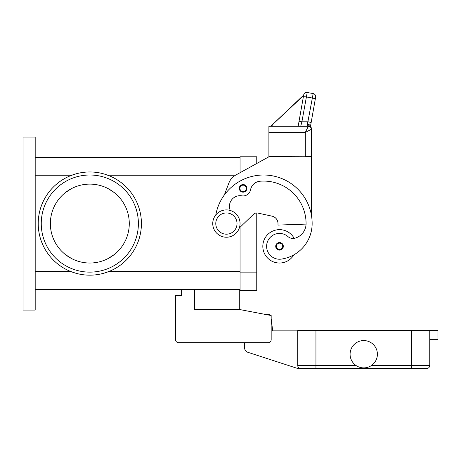 <?xml version="1.0" encoding="UTF-8"?>
<svg xmlns="http://www.w3.org/2000/svg" width="461" height="461" viewBox="0 0 461 461"><rect width="100%" height="100%" fill="white"/><g stroke="black" fill="none" stroke-linecap="round" stroke-linejoin="round"><path stroke-width="0.69" d="M230.287 210.475A10.62 10.62 0 0 1 241.829 195.839A7.589 7.589 0 0 0 250.548 189.794A10.62 10.62 0 0 1 260.108 181.219A42.493 42.493 0 0 1 306.075 223.568A15.178 15.178 0 0 1 295.017 238.17A7.589 7.589 0 0 1 287.981 236.597A12.896 12.896 0 0 0 266.746 248.162A12.896 12.896 0 0 0 281.348 259.099A35.895 35.895 0 0 0 312.143 223.568A48.561 48.561 0 0 0 215.788 214.976A48.561 48.561 0 0 1 224.317 194.991L228.921 182.948A15.178 15.178 0 0 1 235.767 175.071L268.896 156.792L256.754 163.494L256.754 156.792L240.06 156.792L240.06 172.702L240.06 157.553L35.192 157.553M35.192 289.583L240.06 289.583L240.06 227.261L240.06 290.338L256.754 290.338L256.754 212.942A4.552 4.552 0 0 1 257.722 213.045A4.552 4.552 0 0 0 253.596 214.221L239.334 227.965M23.05 310.069L23.05 137.067L35.192 137.067L35.192 310.069L23.05 310.069M75.425 273.114L70.4 271.368A51.597 51.597 0 0 1 70.4 175.762L75.425 174.022M240.06 271.368L109.24 271.368L104.221 273.114M89.82 171.97A51.597 51.597 0 0 1 141.418 223.568A51.597 51.597 0 0 1 89.82 275.165A51.597 51.597 0 0 1 38.228 223.568A51.597 51.597 0 0 1 89.82 171.97M104.221 174.022L109.24 175.762L234.632 175.762M129.282 223.568A39.456 39.456 0 0 0 89.82 184.112A39.456 39.456 0 0 0 50.364 223.568A39.456 39.456 0 0 0 89.82 263.024A39.456 39.456 0 0 0 129.282 223.568M114.282 254.53L108.226 258.471A39.456 39.456 0 0 1 71.42 258.471L65.364 254.53M65.364 192.606L71.42 188.664A39.456 39.456 0 0 1 108.22 188.664L114.282 192.606M138.386 223.568A48.561 48.561 0 0 1 89.82 272.128A48.561 48.561 0 0 1 41.26 223.568A48.561 48.561 0 0 1 89.82 175.007A48.561 48.561 0 0 1 138.386 223.568M293.882 254.835A16.694 16.694 0 0 1 262.822 246.33A16.694 16.694 0 0 1 294.181 238.36M243.097 192.156A3.792 3.792 0 0 1 239.299 188.359A3.792 3.792 0 0 1 243.097 184.567A3.792 3.792 0 0 1 246.889 188.359A3.792 3.792 0 0 1 243.097 192.156M279.516 250.127A3.792 3.792 0 0 1 275.724 246.33A3.792 3.792 0 0 1 279.516 242.538A3.792 3.792 0 0 1 283.313 246.33A3.792 3.792 0 0 1 279.516 250.127M226.403 237.225A13.657 13.657 0 0 0 240.06 223.568A13.657 13.657 0 0 0 226.403 209.911A13.657 13.657 0 0 0 212.746 223.568A13.657 13.657 0 0 0 226.403 237.225M226.403 234.188A10.62 10.62 0 0 0 237.023 223.568A10.62 10.62 0 0 0 226.403 212.942A10.62 10.62 0 0 0 215.783 223.568A10.62 10.62 0 0 0 226.403 234.188M306.064 224.104L278 225.083L278 223.568A7.589 7.589 0 0 0 272.019 216.151L257.722 213.045M307.435 124.17A3.037 1.959 10 0 1 310.443 126.475L311.054 123.104A3.037 0.772 10 0 0 310.224 122.39A3.037 0.772 10 0 0 308.063 121.79L301.903 121.79L300.71 126.291L298.163 126.291L303.69 94.966L298.912 122.05A3.037 0.772 10 0 1 299.834 121.669A3.037 0.772 10 0 1 301.903 121.79L307.205 92.505L313.18 93.56A3.037 3.037 0 0 1 315.14 94.81A3.037 3.037 0 0 0 313.18 93.56L307.435 124.17L307.406 125.035L308.351 126.291L268.896 126.291L268.896 156.642L311.388 156.792L311.388 215.016M268.896 156.792L274.963 156.642M308.351 126.291A3.037 3.037 0 0 1 310.495 127.178A3.037 3.037 0 0 0 308.351 126.291A3.037 3.037 0 0 1 310.495 127.178A3.037 3.037 0 0 0 308.351 126.291L305.315 132.365L305.315 156.642L311.388 156.642L311.388 128.671A3.037 2.818 180 0 0 308.351 125.853A3.037 2.293 -62.3 0 1 309.763 125.986A3.037 2.293 -62.3 0 1 309.775 125.991A3.037 3.037 0 0 1 311.388 128.671M268.896 132.365L305.315 132.365L311.388 129.328A3.037 3.037 0 0 0 310.495 127.178A3.037 3.037 0 0 1 311.388 129.328A3.037 3.037 0 0 0 310.495 127.178M307.205 92.505A3.037 3.037 0 0 0 303.69 94.966A3.037 3.037 0 0 1 307.205 92.505M298.912 122.05L298.163 126.291M303.661 95.11L275.499 121.762M303.58 95.577L270.757 126.291M273.068 124.026L272.67 126.291M315.641 97.075L315.249 99.305L315.641 97.075A3.037 3.037 0 0 0 315.14 94.81A3.037 3.037 0 0 1 315.641 97.075M311.054 123.104L315.249 99.305A3.037 0.772 10 0 0 314.425 98.591A3.037 0.772 10 0 0 312.258 97.991L306.283 96.937A3.037 0.772 -170 0 0 304.214 96.816A3.037 0.772 -170 0 0 303.292 97.196M239.299 289.583L239.299 309.464L194.536 309.464L194.536 289.583M239.299 309.464L271.172 315.531L271.172 339.659A3.037 3.037 0 0 1 268.135 342.696L178.597 342.696A3.037 3.037 0 0 1 175.566 339.659L175.566 295.651L181.634 295.651L181.634 289.583M429.756 339.659L437.95 339.659L437.95 330.554L297.725 330.554L297.725 365.458A3.037 3.037 0 0 0 300.762 368.495L315.941 368.495L297.725 368.495L247.759 352.256A4.552 4.552 0 0 1 244.612 347.928L244.612 342.696L178.597 342.696M271.172 315.531L271.172 319.248A1.516 1.516 0 0 1 271.322 319.75L272.687 330.86L297.725 330.86M175.566 339.659L175.566 321.45M266.867 314.713L269.72 314.396L269.818 315.272M315.941 330.554L315.941 368.495L426.719 368.495A3.037 3.037 0 0 0 428.868 367.607A3.037 3.037 0 0 1 426.719 368.495M429.756 330.554L429.756 365.458A3.037 3.037 0 0 1 428.868 367.607A3.037 3.037 0 0 0 429.756 365.458L411.546 365.458L411.546 368.495M377.398 354.227A13.657 13.657 0 0 1 363.741 367.89A13.657 13.657 0 0 1 350.083 354.227A13.657 13.657 0 0 1 363.741 340.57A13.657 13.657 0 0 1 377.398 354.227M300.762 368.495A3.037 3.037 0 0 1 298.619 367.607M256.754 272.128L240.06 272.128M35.192 175.762L70.4 175.762M35.192 271.368L70.4 271.368M243.097 191.546A3.187 3.187 0 0 0 246.283 188.359A3.187 3.187 0 0 0 243.097 185.172A3.187 3.187 0 0 0 239.91 188.359A3.187 3.187 0 0 0 243.097 191.546M279.516 249.516A3.187 3.187 0 0 0 282.702 246.33A3.187 3.187 0 0 0 279.516 243.143A3.187 3.187 0 0 0 276.329 246.33A3.187 3.187 0 0 0 279.516 249.516M411.546 330.554L411.546 365.458L371.514 365.458M355.967 365.458L297.725 365.458"/></g></svg>
